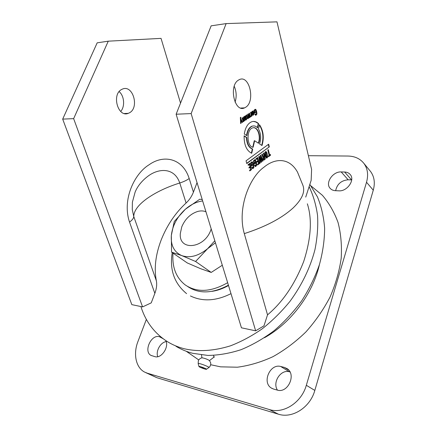 <?xml version="1.0" encoding="UTF-8"?>
<svg xmlns="http://www.w3.org/2000/svg" width="437" height="437" viewBox="0 0 437 437"><rect width="100%" height="100%" fill="white"/><g stroke="black" fill="none" stroke-linecap="round" stroke-linejoin="round"><path stroke-width="0.66" d="M228.404 285.181C212.502 293.664 198.895 294.096 187.593 286.47M227.644 282.695C211.175 292.091 197.054 292.845 185.272 284.962C176.013 277.664 171.932 267.051 173.03 253.132M202.648 200.944C196.639 201.719 190.898 204.472 185.414 209.197C177.225 216.681 172.528 225.443 171.326 235.472C170.687 245.436 174.155 252.144 181.732 255.59C189.822 258.338 198.442 256.038 207.608 248.697L214.824 240.776M222.307 265.243L211.202 272.431L200.561 268.668L187.271 262.943L171.566 252.122L181.732 255.59L195.579 261.479L207.608 248.697L215.436 242.775M202.227 199.578L199.791 199.196L185.414 209.197L174.259 221.504L171.326 235.472L171.566 252.122M211.202 272.431L195.579 261.479M211.197 228.912L210.907 229.747C204.587 248.866 178.454 251.302 180.339 233.407L181.765 226.841C185.157 218.888 190.521 213.742 197.857 211.41C200.84 210.65 203.538 210.771 205.958 211.776M369.729 170.479L370.565 171.495C374.345 176.657 375.246 182.89 373.274 190.199L314.82 390.421C310.237 407.421 292.298 418.859 278.32 414.167L156.894 377.726L145.865 372.679M351.698 179.897L348.131 179.782C341.242 180.459 337.08 184.097 335.649 190.69M166.186 341.608C160.537 342.286 155.577 351.091 157.73 356.69M289.966 371.925L289.376 371.778C280.767 369.145 272.164 382.342 277.451 390.126M308.385 155.703L347.852 156.036C354.724 156.167 360.066 158.62 363.89 163.383C367.675 168.562 368.549 174.855 366.517 182.251L306.326 385.287C301.59 402.553 283.389 414.238 269.312 409.535L147.28 373.182L144.587 372.078C135.831 367.593 133.083 353.85 137.912 341.608L146.373 319.371M335.376 190.679C333.158 190.548 331.41 189.762 330.121 188.303C324.97 182.977 332.863 171.342 341.199 171.932L344.635 172.02C347.038 172.107 348.917 172.965 350.277 174.592C355.259 180.028 347.093 191.63 338.817 190.832L335.376 190.679M165.82 340.631C169.288 347.158 161.286 358.87 154.867 356.63L151.027 355.412C143.298 351.577 151.158 334.125 159.374 336.687L161.013 337.085M273.726 389.11L271.443 388.1C261.67 382.528 270.082 363.267 280.751 366.506L284.274 367.375L287.098 368.648C296.619 374.411 287.896 393.644 277.26 390.077L273.726 389.11M319.474 264.456C312.854 293.784 290.927 323.112 264.483 337.719M210.667 364.731L220.592 366.84L237.395 367.211C249.237 365.649 261.097 362.131 272.983 356.663C284.738 350.059 295.718 341.816 305.911 331.923C315.432 321.244 323.489 309.598 330.072 296.985C335.621 284.165 339.331 271.251 341.199 258.251C341.963 245.61 340.92 233.708 338.063 222.548C334.278 212.147 329.05 203.058 322.38 195.279L310.926 185.862M186.304 351.293L198.753 359.93M202.577 368.249L203.549 368.194L203.063 367.888L201.889 367.561L202.544 368.238M208.957 367.446C210.448 366.173 211.005 364.573 210.629 362.65L209.421 360.514C207.624 359.383 205.292 358.493 202.44 357.843L201.981 357.854M199.228 366.419L198.955 366.468C198.54 366.823 204.833 369.276 206.242 369.314L206.401 369.314C207.81 369.292 200.769 366.446 199.228 366.419M214.491 356.871C213.868 357.515 213.606 357.105 213.704 355.642M309.838 184.419L317.47 196.929C321.37 206.428 323.757 216.878 324.631 228.278C324.56 240.082 322.817 252.215 319.403 264.691C315.039 277.145 309.156 289.168 301.759 300.76C293.593 311.881 284.394 321.851 274.152 330.656C263.5 338.631 252.482 344.968 241.098 349.671C229.715 353.358 218.653 355.281 207.908 355.434L192.788 353.325C186.697 351.747 181.104 349.409 176.013 346.306M305.725 197.098L309.117 186.643C313.258 195.284 316.066 204.877 317.546 215.408C318.191 226.366 317.328 237.777 314.957 249.642C310.21 267.821 301.891 285.055 289.988 301.344C281.608 311.608 272.382 320.747 262.315 328.75C251.925 335.966 241.284 341.668 230.397 345.858C213.901 350.96 198.595 351.949 184.469 348.813C178.356 347.246 172.752 344.908 167.661 341.805C154.583 333.486 145.663 321.736 140.905 306.55M180.536 103.105L161.035 38.374L108.261 41.176L73.645 118.645L142.593 306.905L151.235 302.874L154.851 293.385C156.583 288.682 157.08 284.476 156.348 280.772C153.95 268.323 155.567 254.705 161.193 239.924C167.043 225.252 175.341 212.945 186.091 203.008C189.297 200.026 191.739 196.41 193.416 192.149L197.043 182.622M129.472 112.79L128.265 113.347C117.979 117.799 111.369 94.337 121.71 89.438L122.409 89.104C132.886 84.281 139.654 107.611 129.472 112.79M238.542 80.064C228.458 85.608 234.565 112.965 244.556 107.873L245.725 107.234C255.596 101.351 249.418 74.279 239.225 79.687L238.542 80.064M244.299 233.62C265.346 226.83 281.532 218.358 292.856 208.203C302.082 199.409 305.414 191.728 302.841 185.173L297.515 172.14C289.48 157.61 275.332 157.708 263.904 167.24C249.664 177.182 236.925 208.116 244.299 233.62L267.531 314.848C282.761 302.049 294.817 284.263 303.704 261.479C311.078 238.536 312.297 219.308 307.353 203.806M156.348 280.772L133.749 216.441L132.269 209.531L132.389 202.184L135.159 191.963C135.333 192.1 137.551 183.846 148.498 175.8C159.194 168.021 174.532 167.529 179.76 182.994L186.091 203.008M255.656 330.825L191.144 113.582L176.127 114.226L241.442 327.816L255.656 330.825L263.959 325.855L267.531 314.848M309.117 186.643L311.149 180.377L311.603 169.414L276.976 21.85L226.137 23.603L211.158 25.832L176.127 114.226M119.148 91.612C124.343 95.911 125.157 106.59 120.699 111.451M108.261 41.176L97.183 42.826L62.688 119.115L131.827 304.633L142.593 306.905M255.252 163.241L255.071 162.52L254.509 162.935L254.061 161.171L254.738 160.51C255.563 161.526 256.027 163.023 256.142 165L255.612 165.705L255 164.869L254.487 165.257L255.563 166.546L256.666 165.312C256.623 163.121 256.153 161.248 255.257 159.685L254.787 159.652L253.389 160.953L254.181 164.044L255.252 163.241L254.76 162.75M242.098 122.546L242.611 122.202L240.858 118.738L240.809 117.203L240.334 117.515L240.623 123.529L241.115 123.201L240.891 120.011L242.098 122.546M252.772 111.659L253.132 112.659L251.93 113.456C252.062 114.68 252.444 115.281 253.083 115.259L253.875 114.412C253.957 112.538 253.526 111.413 252.586 111.02L251.788 111.828L251.81 112.97L252.772 111.659M255.574 112.413L255.421 111.79L254.847 112.167L254.471 110.643L255.115 110.069C255.913 110.79 256.339 112.074 256.388 113.92L255.88 114.527L255.263 113.833L254.738 114.183L255.853 115.248L256.89 114.177C256.934 112.276 256.541 110.659 255.716 109.321L255.142 109.343L253.815 110.474L254.476 113.139L255.574 112.413L255.099 112.003M244.786 120.749L243.802 116.881L243.305 117.203L244.026 120.426L243.748 120.869L242.513 117.728L242.016 118.056L243.152 121.65L244.239 120.874M246.697 119.235L246.714 118.154L245.911 119.41L245.43 118.596L246.326 117.684L245.949 115.69L245.086 116.062L244.895 116.652L244.791 116.226L244.294 116.553L245.425 120.066L246.157 119.918L246.697 119.235L245.785 119.929L246.157 119.918M251.51 116.258L251.991 115.936L251.035 112.101L250.548 112.418L251.16 115.434L250.723 116.051L250.898 116.75L251.384 115.772L251.51 116.258M249.964 117.291L250.445 116.969L249.483 113.123L248.997 113.445L249.696 116.695L249.44 117.067L248.221 113.959L247.73 114.281L248.44 117.558L248.167 117.919L247.861 117.952L246.949 114.8L246.457 115.122L247.566 118.689L248.145 118.585L248.658 117.673L249.39 117.755L249.877 116.941L249.964 117.291M251.712 153.272L252.706 149.028C249.074 147.63 247.107 143.795 246.812 137.524L244.119 135.781C244.015 144.898 246.544 150.727 251.712 153.272M191.144 113.582L226.137 23.603M262.009 145.543C264.276 137.573 263.435 130.625 259.496 124.698L258.486 129.019C260.998 133.569 261.353 138.545 259.551 143.937L262.009 145.543M269.307 146.881L268.651 144.194L246.053 160.816L246.774 163.58L269.307 146.881L246.708 163.34M265.379 159.117L263.844 152.923L263.347 153.294L264.041 156.08L263.211 156.451L262.326 154.053L261.796 154.441L262.79 157.096L263.309 157.036L262.883 157.943C262.872 159.287 263.227 160.013 263.953 160.128L265.013 159.112L263.904 159.953L264.27 159.958M251.472 169.643L249.844 163.34L248.085 164.651L248.276 165.383L249.511 164.459L250.057 166.568L248.964 167.387L249.15 168.114L250.243 167.295L250.767 169.31L249.582 170.206L249.767 170.933L251.472 169.643L249.707 170.692M262.511 161.291L262.987 160.931L260.84 155.157L260.294 155.567L261.086 161.013L259.327 156.282L258.775 156.692L259.747 163.378L260.228 163.017L259.365 157.708L261.075 162.373L261.67 161.925L260.851 156.593L262.511 161.291M268.515 156.746L270.601 155.168L270.427 154.458L269.629 155.059L268.291 149.612L267.799 149.973L269.143 155.43L268.34 156.036L268.515 156.746M259.245 163.76L257.666 157.517L255.951 158.795L256.137 159.521L257.344 158.62L257.868 160.707L256.803 161.504L256.989 162.225L258.048 161.428L258.557 163.427L257.404 164.296L257.584 165.017L259.245 163.76L257.524 164.776M252.493 165.312L252.307 164.591L251.739 165.011L251.286 163.241L251.974 162.569C252.799 163.591 253.274 165.093 253.389 167.081L252.859 167.786L252.236 166.95L251.723 167.338L252.357 168.6L253.231 168.409L253.919 167.387C253.93 164.645 253.296 162.75 252.029 161.712L250.609 163.023L251.412 166.126L252.493 165.312L252.002 164.82M267.04 157.954L267.663 157.036L266.958 152.792L265.876 151.393L264.822 152.518C264.8 155.282 265.423 157.156 266.69 158.139L267.04 157.954L266.69 158.139M254.645 140.741L258.546 143.281C261.752 136.541 257.573 125.698 252.515 127.932C246.206 129.713 246.752 146.646 253.11 147.307L254.645 140.741L254.274 140.747L252.761 147.225M257.644 127.899L258.622 123.715C256.426 121.568 254.061 120.94 251.543 121.825C247.752 123.534 245.332 127.593 244.294 134.001L246.9 135.694C247.533 130.69 249.319 127.517 252.247 126.184C254.197 125.523 255.995 126.096 257.644 127.899M235.084 102.165C236.772 96.763 236.483 91.464 234.227 86.28M154.851 293.385L129.538 222.1C121.901 199.813 134.317 173.653 149.154 164.722C163.706 154.288 182.721 158.112 189.194 178.52L193.416 192.149M62.688 119.115L73.645 118.645M254.509 162.935L254.143 162.93L253.689 161.166L254.061 161.171M254.121 163.809L254.886 163.236M256.666 165.312L256.3 165.306L254.886 159.68L255.257 159.685M256.3 165.306L255.618 166.317L255.984 166.322M255.618 166.317L255.192 166.541L255.563 166.546M254.7 165.099L255.432 165.699M254.148 160.625L253.689 161.166M240.858 118.738L240.487 118.749L242.24 122.213L242.611 122.202M241.115 123.201L240.743 123.212L240.514 120.022L240.891 120.011M240.443 117.444L240.487 118.749M252.116 111.725L251.876 112.047L252.247 112.03M251.876 112.047L251.909 112.62L252.28 112.609M252.613 111.014L253.504 114.423L253.875 114.412M253.504 114.423L252.941 115.15L253.318 115.133M254.847 112.167L254.476 112.183L254.099 110.659L254.471 110.643M254.427 112.943L255.203 112.429M256.89 114.177L256.524 114.188C256.563 112.293 256.169 110.676 255.345 109.337L255.716 109.321M256.524 114.188L255.803 115.089L256.175 115.073M255.803 115.089L255.481 115.259L255.853 115.248M254.94 114.046L255.634 114.538M254.574 110.179L254.099 110.659M243.48 117.094L244.414 120.759M243.89 120.738L244.207 120.727M243.819 120.814L243.311 121.579L243.688 121.568M242.191 117.941L243.289 120.923M245.878 120.066L245.507 120.077L245.785 119.929M244.469 116.439L244.895 116.652M246.326 117.684L245.949 117.695L245.578 115.707L245.949 115.69M245.949 117.695L245.053 118.607L245.43 118.596M245.053 118.607L245.736 119.416M250.707 112.314L251.619 115.947L251.991 115.936M251.231 116.346L250.86 116.362L251.013 115.783L251.384 115.772M249.161 113.336L250.073 116.979L250.445 116.969M249.565 116.952L249.877 116.941M249.39 117.755L249.658 117.482M248.385 117.684L248.658 117.673M248.145 118.585L248.467 118.23M246.626 115.013L247.489 117.968L247.861 117.952M247.489 117.968L247.888 117.968M247.894 114.172L248.975 117.127M246.812 137.524L246.441 137.529C246.736 143.8 248.702 147.63 252.335 149.028L252.706 149.028M252.335 149.028L251.373 153.147M244.103 136.016L246.441 137.529M261.708 145.346C263.844 137.693 263.074 130.936 259.403 125.08M268.34 144.423L268.941 146.881M263.533 153.152L265.013 159.112M262.834 157.096L263.309 157.036M262.042 154.261L262.55 155.889L262.921 155.889M262.55 155.889L263.211 156.451M262.845 156.446L263.243 156.462M249.538 163.569L251.1 169.638M249.09 167.874L250.243 167.295M248.211 165.148L249.511 164.459M260.55 155.37L262.621 160.925L262.987 160.931M261.67 161.925L261.304 161.919L260.485 156.593L260.851 156.593M261.304 161.919L260.993 162.154M260.228 163.017L259.862 163.006L258.994 157.702L259.365 157.708M259.037 156.495L260.72 161.007L261.086 161.013M270.601 155.168L270.121 154.693M270.235 155.162L268.455 156.506M267.979 149.842L269.263 155.059L269.629 155.059M257.355 157.752L258.873 163.755M256.929 161.985L258.048 161.428M256.077 159.287L257.344 158.62M251.739 165.011L251.373 165.006L250.914 163.236L251.286 163.241M251.346 165.891L252.122 165.306M252.051 161.706C253.018 163.22 253.52 165.115 253.553 167.382L253.919 167.387M253.553 167.382L252.865 168.398L253.231 168.409M252.865 168.398L252.433 168.627L252.805 168.638M251.379 162.69L250.914 163.236M265.887 151.393L266.592 152.792L267.297 157.036L267.663 157.036M267.297 157.036L266.674 157.948M258.256 143.096C260.933 137.098 258.043 127.566 253.509 127.713M258.622 123.715L255.525 121.863L253.313 121.431M257.349 127.582L258.251 123.726M253.465 125.916L251.876 126.189C249.003 127.489 247.227 130.581 246.55 135.47M253.269 113.216L253.105 114.609L252.553 113.696L253.269 113.216L252.182 113.707L252.925 114.614M244.878 118.066L244.725 116.854L245.457 116.368L245.812 117.471L244.878 118.066M263.811 159.232L263.047 157.675L264.216 156.796L264.707 158.778L264.33 159.063L264.019 159.237L263.418 157.681L264.216 156.796M266.51 157.315L266.073 157.282L264.975 152.835L265.603 152.24M252.553 113.696L252.182 113.707M245.255 118.056L245.097 116.843M263.495 157.052L263.861 157.058M263.047 157.675L263.418 157.681M265.281 152.327L266.073 152.284L267.078 155.643L267.171 156.752L266.717 157.32L265.341 152.835L265.647 152.327M264.975 152.835L265.341 152.835M266.073 157.282L266.439 157.282M366.517 182.251L373.274 190.199M156.894 377.726L147.28 373.182M278.32 414.167L269.312 409.535M314.82 390.421L306.326 385.287M341.199 171.932L348.131 179.782M344.635 172.02L351.528 179.891M159.374 336.687L162.99 338.637M280.751 366.506L289.376 371.778M284.274 367.375L288.71 370.095M206.532 369.221L208.766 367.583C210.803 367.533 200.747 363.464 198.545 363.453L198.196 363.671M129.538 222.1C132.351 220.002 133.755 218.112 133.749 216.441C133.853 210.82 138.316 204.827 147.132 198.474C156.096 192.187 166.972 187.025 179.76 182.994C183.578 181.781 186.725 180.29 189.194 178.52M266.958 152.792L266.592 152.792M244.802 117.761L245.173 117.75M172.238 252.586C169.458 269.738 174.243 283.422 186.594 293.637M228.507 285.525C222.897 288.655 217.364 290.6 211.901 291.353M190.423 295.958C202.659 301.82 216.178 301.049 230.993 293.642M370.565 171.495L363.89 163.383M330.47 188.68L330.121 188.303M151.481 355.642L151.027 355.412M272.278 388.564L271.443 388.1M198.955 366.468L198.163 363.529L198.354 360.7C198.769 359.258 201.61 357.548 201.413 357.99L202.44 357.843M213.912 357.155L209.503 360.596M201.501 354.953L201.949 357.859M124.403 113.527L128.265 113.347M240.82 108.048L244.556 107.873M252.204 111.675L252.575 111.659M243.174 121.661L243.529 121.65M248.877 117.843L249.243 117.832M247.593 118.7L247.959 118.684M263.631 160.122L263.953 160.128M251.876 126.189L252.247 126.184M265.428 152.245L265.794 152.245"/></g></svg>

